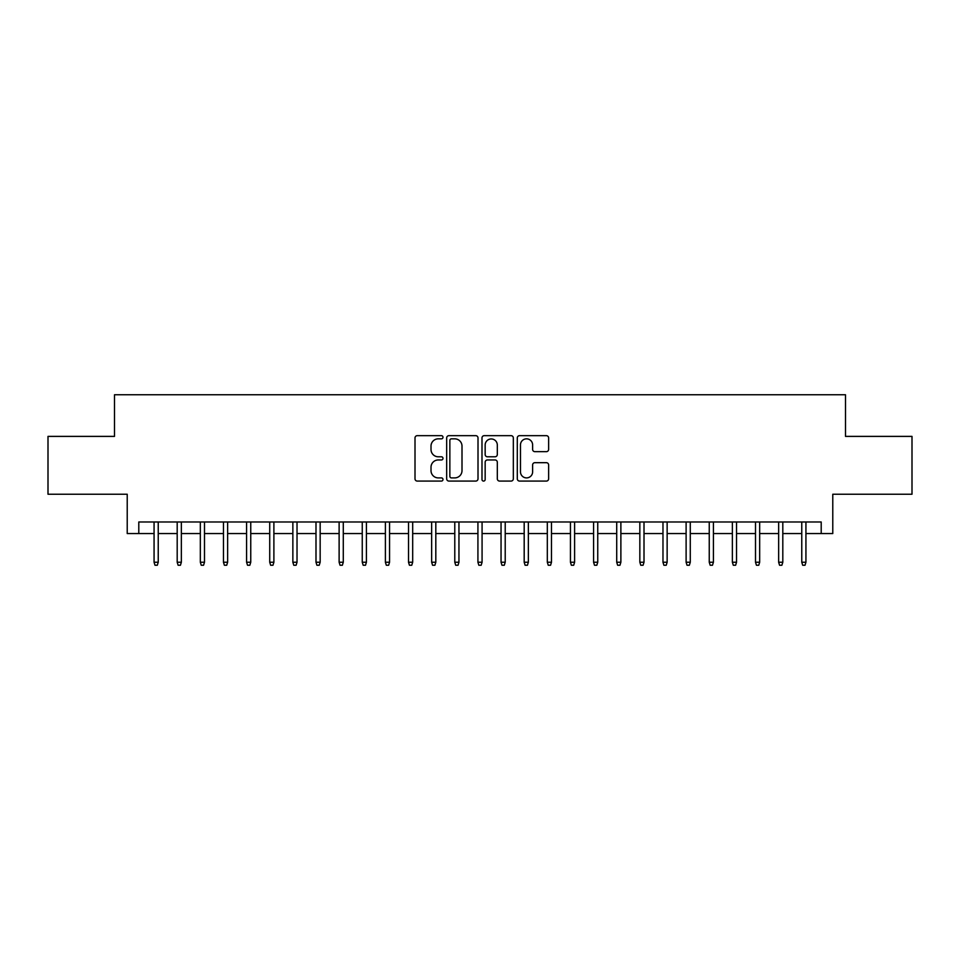 <?xml version="1.0" encoding="UTF-8"?>
<svg xmlns="http://www.w3.org/2000/svg" width="960" height="960" viewBox="0 0 960 960"><rect width="100%" height="100%" fill="white"/><g stroke="black" fill="none" stroke-linecap="round" stroke-linejoin="round"><path stroke-width="1.44" d="M442.992 437.256A1.584 1.584 0 0 0 441.396 435.66L417.276 435.66A2.268 2.268 0 0 0 415.008 437.94L415.008 478.812A2.268 2.268 0 0 0 417.276 481.08L441.396 481.08A1.584 1.584 0 0 0 442.992 479.484A1.584 1.584 0 0 0 441.396 477.9L438.276 477.9A7.26 7.26 0 0 1 431.016 470.628L431.016 467.232A7.26 7.26 0 0 1 438.276 459.96L441.396 459.96A1.584 1.584 0 0 0 442.992 458.376A1.584 1.584 0 0 0 441.396 456.78L438.276 456.78A7.26 7.26 0 0 1 431.016 449.52L431.016 446.112A7.26 7.26 0 0 1 438.276 438.84L441.396 438.84A1.584 1.584 0 0 0 442.992 437.256M546.36 451.668A2.268 2.268 0 0 0 548.628 449.4L548.628 437.94A2.268 2.268 0 0 0 546.36 435.66L519.564 435.66A2.268 2.268 0 0 0 517.296 437.94L517.296 478.812A2.268 2.268 0 0 0 519.564 481.08L546.36 481.08A2.268 2.268 0 0 0 548.628 478.812L548.628 464.952A2.268 2.268 0 0 0 546.36 462.684L534.888 462.684A2.268 2.268 0 0 0 532.62 464.952L532.62 471.828A6.072 6.072 0 0 1 526.548 477.9A6.072 6.072 0 0 1 520.476 471.828L520.476 444.912A6.072 6.072 0 0 1 526.548 438.84A6.072 6.072 0 0 1 532.62 444.912L532.62 449.4A2.268 2.268 0 0 0 534.888 451.668L546.36 451.668M138.792 533.556L138.792 521.988L821.208 521.988L821.208 533.556L832.776 533.556L832.776 494.232L912 494.232L912 436.392L845.496 436.392L845.496 394.752L114.504 394.752L114.504 436.392L48 436.392L48 494.232L127.224 494.232L127.224 533.556L154.068 533.556M478.008 437.94A2.268 2.268 0 0 0 475.74 435.66L448.944 435.66A2.268 2.268 0 0 0 446.676 437.94L446.676 478.812A2.268 2.268 0 0 0 448.944 481.08L475.74 481.08A2.268 2.268 0 0 0 478.008 478.812L478.008 437.94M484.26 435.66L511.056 435.66A2.268 2.268 0 0 1 513.324 437.94L513.324 478.812A2.268 2.268 0 0 1 511.056 481.08L499.584 481.08A2.268 2.268 0 0 1 497.316 478.812L497.316 462.228A2.268 2.268 0 0 0 495.048 459.96L487.44 459.96A2.268 2.268 0 0 0 485.16 462.228L485.16 479.484A1.584 1.584 0 0 1 483.576 481.08A1.584 1.584 0 0 1 481.992 479.484L481.992 437.94A2.268 2.268 0 0 1 484.26 435.66M158.232 533.556L177.192 533.556M181.356 533.556L200.328 533.556M204.492 533.556L223.464 533.556M227.628 533.556L246.588 533.556M250.752 533.556L269.724 533.556M273.888 533.556L292.86 533.556M297.024 533.556L315.996 533.556M320.16 533.556L339.12 533.556M343.284 533.556L362.256 533.556M366.42 533.556L385.392 533.556M389.556 533.556L408.516 533.556M412.68 533.556L431.652 533.556M435.816 533.556L454.788 533.556M458.952 533.556L477.924 533.556M482.076 533.556L501.048 533.556M505.212 533.556L524.184 533.556M528.348 533.556L547.32 533.556M551.484 533.556L570.444 533.556M574.608 533.556L593.58 533.556M597.744 533.556L616.716 533.556M620.88 533.556L639.84 533.556M644.004 533.556L662.976 533.556M667.14 533.556L686.112 533.556M690.276 533.556L709.248 533.556M713.412 533.556L732.372 533.556M736.536 533.556L755.508 533.556M759.672 533.556L778.644 533.556M782.808 533.556L801.768 533.556M805.932 533.556L821.208 533.556M451.452 438.84A1.584 1.584 0 0 0 449.856 440.436L449.856 476.304A1.584 1.584 0 0 0 451.452 477.9L454.74 477.9A7.26 7.26 0 0 0 462 470.628L462 446.112A7.26 7.26 0 0 0 454.74 438.84L451.452 438.84M497.316 445.032A6.072 6.072 0 0 0 491.244 438.96A6.072 6.072 0 0 0 485.16 445.032L485.16 454.512A2.268 2.268 0 0 0 487.44 456.78L495.048 456.78A2.268 2.268 0 0 0 497.316 454.512L497.316 445.032M154.068 562.236L154.992 565.248L157.296 565.248L158.232 562.236L154.068 562.236L154.068 521.988M158.232 562.236L158.232 521.988M177.192 562.236L178.116 565.248L180.432 565.248L181.356 562.236L177.192 562.236L177.192 521.988M181.356 562.236L181.356 521.988M200.328 562.236L201.252 565.248L203.568 565.248L204.492 562.236L200.328 562.236L200.328 521.988M204.492 562.236L204.492 521.988M223.464 562.236L224.388 565.248L226.704 565.248L227.628 562.236L223.464 562.236L223.464 521.988M227.628 562.236L227.628 521.988M246.588 562.236L247.524 565.248L249.828 565.248L250.752 562.236L246.588 562.236L246.588 521.988M250.752 562.236L250.752 521.988M269.724 562.236L270.648 565.248L272.964 565.248L273.888 562.236L269.724 562.236L269.724 521.988M273.888 562.236L273.888 521.988M292.86 562.236L293.784 565.248L296.1 565.248L297.024 562.236L292.86 562.236L292.86 521.988M297.024 562.236L297.024 521.988M315.996 562.236L316.92 565.248L319.224 565.248L320.16 562.236L315.996 562.236L315.996 521.988M320.16 562.236L320.16 521.988M339.12 562.236L340.044 565.248L342.36 565.248L343.284 562.236L339.12 562.236L339.12 521.988M343.284 562.236L343.284 521.988M362.256 562.236L363.18 565.248L365.496 565.248L366.42 562.236L362.256 562.236L362.256 521.988M366.42 562.236L366.42 521.988M385.392 562.236L386.316 565.248L388.632 565.248L389.556 562.236L385.392 562.236L385.392 521.988M389.556 562.236L389.556 521.988M408.516 562.236L409.44 565.248L411.756 565.248L412.68 562.236L408.516 562.236L408.516 521.988M412.68 562.236L412.68 521.988M431.652 562.236L432.576 565.248L434.892 565.248L435.816 562.236L431.652 562.236L431.652 521.988M435.816 562.236L435.816 521.988M454.788 562.236L455.712 565.248L458.028 565.248L458.952 562.236L454.788 562.236L454.788 521.988M458.952 562.236L458.952 521.988M477.924 562.236L478.848 565.248L481.152 565.248L482.076 562.236L477.924 562.236L477.924 521.988M482.076 562.236L482.076 521.988M501.048 562.236L501.972 565.248L504.288 565.248L505.212 562.236L501.048 562.236L501.048 521.988M505.212 562.236L505.212 521.988M524.184 562.236L525.108 565.248L527.424 565.248L528.348 562.236L524.184 562.236L524.184 521.988M528.348 562.236L528.348 521.988M547.32 562.236L548.244 565.248L550.56 565.248L551.484 562.236L547.32 562.236L547.32 521.988M551.484 562.236L551.484 521.988M570.444 562.236L571.368 565.248L573.684 565.248L574.608 562.236L570.444 562.236L570.444 521.988M574.608 562.236L574.608 521.988M593.58 562.236L594.504 565.248L596.82 565.248L597.744 562.236L593.58 562.236L593.58 521.988M597.744 562.236L597.744 521.988M616.716 562.236L617.64 565.248L619.956 565.248L620.88 562.236L616.716 562.236L616.716 521.988M620.88 562.236L620.88 521.988M639.84 562.236L640.776 565.248L643.08 565.248L644.004 562.236L639.84 562.236L639.84 521.988M644.004 562.236L644.004 521.988M662.976 562.236L663.9 565.248L666.216 565.248L667.14 562.236L662.976 562.236L662.976 521.988M667.14 562.236L667.14 521.988M686.112 562.236L687.036 565.248L689.352 565.248L690.276 562.236L686.112 562.236L686.112 521.988M690.276 562.236L690.276 521.988M709.248 562.236L710.172 565.248L712.476 565.248L713.412 562.236L709.248 562.236L709.248 521.988M713.412 562.236L713.412 521.988M732.372 562.236L733.296 565.248L735.612 565.248L736.536 562.236L732.372 562.236L732.372 521.988M736.536 562.236L736.536 521.988M755.508 562.236L756.432 565.248L758.748 565.248L759.672 562.236L755.508 562.236L755.508 521.988M759.672 562.236L759.672 521.988M778.644 562.236L779.568 565.248L781.884 565.248L782.808 562.236L778.644 562.236L778.644 521.988M782.808 562.236L782.808 521.988M801.768 562.236L802.704 565.248L805.008 565.248L805.932 562.236L801.768 562.236L801.768 521.988M805.932 562.236L805.932 521.988"/></g></svg>
